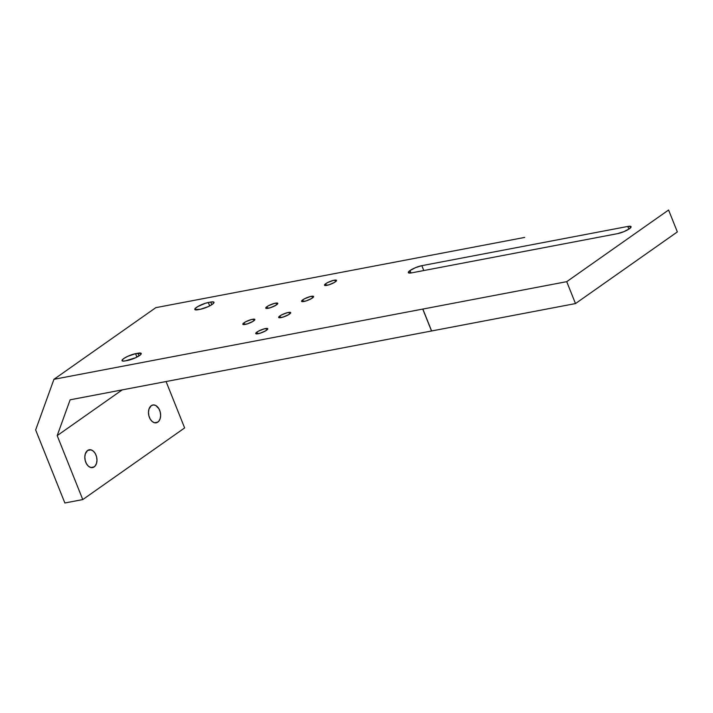 <?xml version="1.0" encoding="UTF-8"?>
<svg xmlns="http://www.w3.org/2000/svg" width="713" height="713" viewBox="0 0 713 713"><rect width="100%" height="100%" fill="white"/><g stroke="black" fill="none" stroke-linecap="round" stroke-linejoin="round"><path stroke-width="1.07" d="M335.306 281.876A6.479 1.39 158.2 0 1 328.818 284.861A6.479 1.39 158.2 0 1 324.495 285.2A6.479 1.39 158.2 0 1 325.707 283.712L326.394 285.441L325.707 283.712L327.472 282.651L333.149 280.45L336.483 280.325L334.495 282.401L328.96 284.817L324.798 285.441L324.477 284.986L325.707 283.712A6.479 1.39 158.2 0 1 332.187 280.726A6.479 1.39 158.2 0 1 336.518 280.387A6.479 1.39 158.2 0 1 335.306 281.876M312.383 297.998A6.479 1.39 158.2 0 1 305.904 300.984A6.479 1.39 158.2 0 1 301.572 301.323A6.479 1.39 158.2 0 1 302.784 299.825L303.48 301.563L302.784 299.825L304.549 298.774L310.235 296.572L313.568 296.448L311.581 298.515L306.046 300.939L301.884 301.563L301.563 301.1L302.784 299.825A6.479 1.39 158.2 0 1 309.273 296.84A6.479 1.39 158.2 0 1 313.595 296.51A6.479 1.39 158.2 0 1 312.383 297.998M289.469 314.121A6.479 1.39 158.2 0 1 282.99 317.107A6.479 1.39 158.2 0 1 278.658 317.437A6.479 1.39 158.2 0 1 279.87 315.948L280.565 317.686L279.87 315.948L281.635 314.896L287.321 312.695L290.646 312.57L288.667 314.638L283.132 317.062L278.961 317.677L278.836 316.866L279.87 315.948A6.479 1.39 158.2 0 1 286.35 312.962A6.479 1.39 158.2 0 1 290.681 312.633A6.479 1.39 158.2 0 1 289.469 314.121M266.555 330.244A6.479 1.39 158.2 0 1 260.067 333.229A6.479 1.39 158.2 0 1 255.735 333.559A6.479 1.39 158.2 0 1 256.947 332.071L257.643 333.8L256.947 332.071L258.712 331.019L264.398 328.809L267.731 328.693L265.744 330.761L260.209 333.185L256.047 333.8L255.914 332.98L256.947 332.071A6.479 1.39 158.2 0 1 263.436 329.085A6.479 1.39 158.2 0 1 267.767 328.746A6.479 1.39 158.2 0 1 266.555 330.244M276.564 304.825A6.479 1.39 158.2 0 1 270.075 307.802A6.479 1.39 158.2 0 1 265.753 308.141A6.479 1.39 158.2 0 1 266.965 306.652L267.651 308.381L266.965 306.652L268.721 305.601L274.407 303.39L277.74 303.275L275.753 305.342L270.218 307.766L266.056 308.381L265.735 307.927L266.965 306.652A6.479 1.39 158.2 0 1 273.444 303.667A6.479 1.39 158.2 0 1 277.776 303.328A6.479 1.39 158.2 0 1 276.564 304.825M253.641 320.939A6.479 1.39 158.2 0 1 247.161 323.925A6.479 1.39 158.2 0 1 242.83 324.263A6.479 1.39 158.2 0 1 244.042 322.775L244.737 324.504L244.042 322.775L245.807 321.715L251.493 319.513L254.826 319.388L252.839 321.465L247.304 323.88L243.133 324.504L243.008 323.684L244.042 322.775A6.479 1.39 158.2 0 1 250.53 319.789A6.479 1.39 158.2 0 1 254.853 319.451A6.479 1.39 158.2 0 1 253.641 320.939M410.011 270.548A9.055 1.943 158.2 0 1 421.838 265.673L423.78 270.548L421.838 265.673L627.805 226.449L631.058 226.6L629.41 228.766L623.83 231.68L617.583 233.641L411.615 272.865L408.362 272.714L410.011 270.548L415.59 267.625L421.838 265.673L627.805 226.449A9.055 1.943 158.2 0 1 631.103 226.681A9.055 1.943 158.2 0 1 626.763 230.335A9.055 1.943 158.2 0 1 617.583 233.641L411.615 272.865A9.055 1.943 158.2 0 1 408.317 272.624A9.055 1.943 158.2 0 1 410.011 270.548L410.982 272.972L410.011 270.548M157.831 422.114A9.055 5.945 -100.8 0 1 156.245 422.8A9.055 5.945 -100.8 0 1 149.017 416.276A9.055 5.945 -100.8 0 1 151.263 405.688L153.473 404.931L155.844 405.545L158.928 408.772L160.202 411.971L160.63 415.474L160.122 418.736L158.767 421.258L156.771 422.657L154.436 422.729L152.119 421.454L150.176 419.03L148.892 415.831L148.473 412.328L148.972 409.066L151.263 405.688A9.055 5.945 -100.8 0 1 152.849 405.002A9.055 5.945 -100.8 0 1 160.086 411.517A9.055 5.945 -100.8 0 1 157.831 422.114L154.516 422.747L157.831 422.114M94.178 466.899A9.055 5.945 -100.8 0 1 92.583 467.576A9.055 5.945 -100.8 0 1 85.355 461.061A9.055 5.945 -100.8 0 1 87.601 450.464L90.997 449.85L93.314 451.124L95.266 453.548L96.549 456.757L96.968 460.25L96.46 463.512L95.105 466.035L93.109 467.443L90.783 467.505L88.465 466.24L86.514 463.815L85.23 460.607L84.811 457.104L85.31 453.851L87.601 450.464A9.055 5.945 -100.8 0 1 89.196 449.778A9.055 5.945 -100.8 0 1 96.424 456.302A9.055 5.945 -100.8 0 1 94.178 466.899L90.854 467.532L94.178 466.899M422.854 309.059L431.525 330.992L422.854 309.059L566.728 281.662L575.498 303.569L431.525 330.992L422.764 309.077L53.947 379.307L35.65 429.957L64.865 502.986L82.77 499.572L57.192 435.616L70.132 399.806L431.525 330.992L70.132 399.806L57.192 435.616L82.77 499.572L64.865 502.986L35.65 429.957L53.947 379.307L422.854 309.059L431.623 330.966L575.498 303.569L677.35 231.921L575.498 303.569L566.728 281.662L668.589 210.014L566.728 281.662L422.854 309.059M524.715 237.411L155.808 307.659L53.947 379.307L155.808 307.659L524.715 237.411M184.631 427.925L166.076 381.535L184.631 427.925L82.77 499.572L184.631 427.925M677.35 231.921L668.589 210.014L677.35 231.921M210.709 302.054L213.579 301.947L214.016 302.588L212.305 304.371L208.339 306.581L200.487 309.246L194.845 309.549L195.05 308.658L197.626 306.652L205.362 303.266L210.709 302.054L211.779 304.727L210.709 302.054A9.055 1.943 158.2 0 1 213.998 302.285A9.055 1.943 158.2 0 1 209.658 305.93A9.055 1.943 158.2 0 1 200.487 309.246L198.098 309.7A9.055 1.943 158.2 0 1 194.801 309.46A9.055 1.943 158.2 0 1 199.141 305.815A9.055 1.943 158.2 0 1 208.321 302.508L209.684 305.922L208.321 302.508L210.709 302.054M125.345 360.876L123.162 361.09L122.03 360.341L123.741 358.559L127.716 356.34L135.568 353.684L141.201 353.381L140.425 354.869L135.586 357.757L125.345 360.876A9.055 1.943 158.2 0 1 122.048 360.635A9.055 1.943 158.2 0 1 126.388 356.99A9.055 1.943 158.2 0 1 135.568 353.684L136.932 357.097L135.568 353.684L137.957 353.229L139.026 355.903L137.957 353.229A9.055 1.943 158.2 0 1 141.245 353.461A9.055 1.943 158.2 0 1 136.905 357.115A9.055 1.943 158.2 0 1 127.734 360.421L125.345 360.876M122.19 389.895L57.192 435.616L122.19 389.895M628.875 229.123L627.805 226.449L628.875 229.123"/></g></svg>
